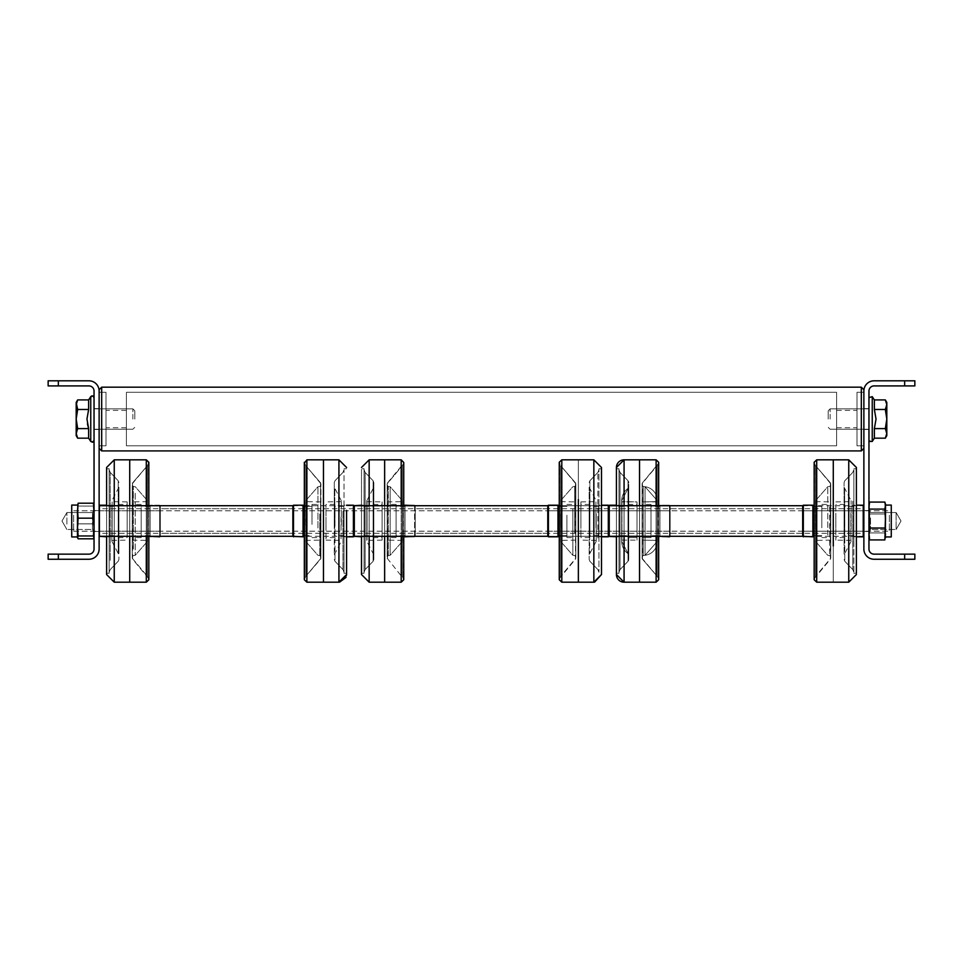 <?xml version="1.0" encoding="UTF-8"?>
<svg xmlns="http://www.w3.org/2000/svg" width="963" height="963" viewBox="0 0 963 963"><rect width="100%" height="100%" fill="white"/><g stroke="black" fill="none" stroke-linecap="round" stroke-linejoin="round"><path stroke-width="0.72" stroke-dasharray="4.82 3.61" d="M868.963 419.049L868.963 440.464L868.963 419.049M904.654 559.25L914.85 559.25L914.85 554.146L904.654 554.146L904.654 559.25L874.067 559.25A10.196 10.196 0 0 1 863.871 549.054L863.871 389.726L863.871 448.361L863.871 389.726L863.871 448.361L863.871 389.726L861.319 387.186L861.319 450.913L861.319 387.186L861.319 450.913L863.871 448.361L861.319 450.913L101.681 450.913L101.681 387.186L101.681 450.913L101.681 387.186L101.681 450.913L101.681 387.186L861.319 387.186L861.319 419.049L861.319 387.186L101.681 387.186L99.129 389.726L99.129 549.054A10.196 10.196 0 0 1 88.933 559.25L58.346 559.25L58.346 554.146L48.15 554.146L48.15 559.25L58.346 559.25M868.963 521.007L868.963 531.468L868.963 521.007M863.871 521.007L863.871 531.468L863.871 521.007M863.871 391.002A10.196 10.196 0 0 1 874.067 380.806L904.654 380.806L904.654 385.91L874.067 385.91A5.104 5.104 0 0 0 868.963 391.002L868.963 549.054A5.104 5.104 0 0 0 874.067 554.146L904.654 554.146M904.654 385.91L914.85 385.91L914.85 380.806L904.654 380.806M94.037 419.049L94.037 440.464L94.037 419.049M94.037 521.007L94.037 531.468L94.037 521.007M99.129 521.007L99.129 531.468L99.129 521.007M58.346 554.146L88.933 554.146A5.104 5.104 0 0 0 94.037 549.054L94.037 391.002A5.104 5.104 0 0 0 88.933 385.91L58.346 385.91L58.346 380.806L88.933 380.806A10.196 10.196 0 0 1 99.129 391.002M58.346 380.806L48.15 380.806L48.15 385.91L58.346 385.91M885.334 399.91L886.815 404.701L886.815 435.613L886.815 433.398L885.334 438.177L874.368 438.177L874.368 428.607L874.368 438.177L874.368 428.607L874.368 438.177L874.368 428.607L874.368 438.177L874.368 428.607L874.368 438.177L874.368 428.607L885.334 428.607L886.815 433.398L885.334 438.177L886.815 433.398L886.815 435.613L885.334 428.607L886.815 433.398L885.334 438.177L886.815 433.398L885.334 428.607L874.368 428.607L876.029 419.049L874.368 428.607L876.029 419.049L874.368 428.607L885.334 428.607L874.368 428.607L876.029 419.049L874.368 428.607L885.334 428.607L886.815 433.398L885.334 438.177L874.368 438.177L874.368 428.607L885.334 428.607L886.815 435.613L886.815 433.398L886.815 435.613L885.334 438.177L874.368 438.177L872.249 441.427L872.249 396.66L872.249 441.427L872.249 396.66L872.249 441.427L872.249 419.049L872.249 441.427L869.601 441.824L868.963 440.464L869.601 441.824L871.876 441.836L868.963 440.464L872.249 441.427L868.963 440.464L872.249 441.427L874.368 438.177L872.249 441.427L874.368 438.177L885.334 438.177L886.815 433.398L885.334 428.607L874.368 428.607L876.029 419.049L874.368 428.607L885.334 428.607L886.815 433.398L885.334 438.177L886.815 433.398L885.334 428.607L886.815 433.398L885.334 438.177L886.815 435.613L885.334 438.177L886.815 435.613L886.815 419.049L885.334 428.607L874.368 428.607L876.029 419.049L874.368 428.607L885.334 428.607L886.815 419.049L886.815 433.398L886.815 404.701L885.334 409.48L874.368 409.48L876.029 419.049L874.368 409.48L874.368 399.91L874.368 409.48L874.368 399.91L874.368 409.48L876.029 419.049L874.368 409.48L874.368 399.91L874.368 409.48L876.029 419.049L874.368 409.48L874.368 399.91L874.368 409.48L876.029 419.049L874.368 409.48L874.368 399.91L872.249 396.66L872.249 419.049L872.249 396.66L874.368 399.91L872.249 396.66L874.368 399.91L885.334 399.91L886.815 404.701L885.334 409.48L886.815 419.049L885.334 428.607L886.815 419.049L886.815 404.701L886.815 419.049L885.334 428.607L886.815 419.049L886.815 433.398L886.815 404.701L885.334 399.91L886.815 404.701L886.815 402.474L886.815 419.049L885.334 428.607L886.815 419.049L886.815 404.701L885.334 409.48L886.815 419.049L885.334 428.607L886.815 419.049L885.334 409.48L874.368 409.48L876.029 419.049L874.368 409.48L874.368 399.91L885.334 399.91L886.815 404.701L885.334 399.91L874.368 399.91L885.334 399.91L886.815 404.701L886.815 402.474L885.334 409.48L874.368 409.48L885.334 409.48L886.815 404.701L886.815 419.049L885.334 409.48L874.368 409.48L885.334 409.48L886.815 404.701L885.334 399.91L886.815 404.701L886.815 402.474L886.815 419.049L885.334 409.48L886.815 419.049L885.334 409.48L874.368 409.48L885.334 409.48L886.815 404.701L885.334 409.48L886.815 419.049L885.334 409.48L874.368 409.48L885.334 409.48L886.815 404.701L885.334 399.91L886.815 402.474L885.334 409.48L886.815 419.049L886.815 402.474L885.334 399.91M830.13 419.049L830.13 408.854L830.13 419.049M828.18 419.049L828.18 410.804L828.18 419.049M88.632 399.91L88.632 409.48L86.971 419.049L88.632 428.607L88.632 438.177L88.632 428.607L88.632 438.177L88.632 428.607L88.632 438.177L88.632 428.607L88.632 438.177L88.632 428.607L88.632 438.177L90.751 441.427L90.751 396.66L90.751 441.427L90.751 396.66L90.751 441.427L90.751 396.66L90.751 441.427L88.632 438.177L90.751 441.427L88.632 438.177L77.666 438.177L76.185 433.398L76.185 404.701L77.666 399.91L88.632 399.91L88.632 409.48L86.971 419.049L88.632 428.607L88.632 438.177L77.666 438.177L76.185 433.398L77.666 428.607L88.632 428.607L77.666 428.607L88.632 428.607L77.666 428.607L76.185 433.398L77.666 428.607L76.185 433.398L76.185 419.049L77.666 428.607L88.632 428.607L77.666 428.607L88.632 428.607L77.666 428.607L76.185 435.613L76.185 402.474L76.185 404.701L77.666 399.91L76.185 404.701L76.185 402.474L76.185 404.701L77.666 399.91L88.632 399.91L88.632 409.48L86.971 419.049L88.632 428.607L86.971 419.049L88.632 409.48L88.632 399.91L88.632 409.48L86.971 419.049L88.632 409.48L88.632 399.91L88.632 409.48L86.971 419.049L88.632 409.48L88.632 399.91L88.632 409.48L86.971 419.049L88.632 409.48L88.632 399.91L90.751 396.66L88.632 399.91L90.751 396.66L88.632 399.91L77.666 399.91L76.185 404.701L76.185 402.474L76.185 419.049L77.666 428.607L76.185 433.398L77.666 428.607L88.632 428.607L77.666 428.607L76.185 419.049L76.185 433.398L77.666 438.177L76.185 433.398L77.666 428.607L76.185 419.049L76.185 404.701L77.666 409.48L88.632 409.48L77.666 409.48L76.185 404.701L77.666 399.91L76.185 404.701L76.185 402.474L77.666 409.48L76.185 419.049L76.185 404.701L76.185 419.049L77.666 428.607L76.185 419.049L76.185 433.398L76.185 419.049L76.185 433.398L77.666 438.177L76.185 433.398L76.185 435.613L76.185 404.701L77.666 399.91L88.632 399.91M132.87 419.049L132.87 408.854L132.87 419.049M134.82 419.049L134.82 410.804L134.82 419.049M77.666 409.48L76.185 404.701L76.185 402.474L77.666 399.91L76.185 404.701L76.185 419.049L77.666 428.607L76.185 433.398L77.666 438.177L88.632 438.177L77.666 438.177L76.185 433.398L77.666 428.607L76.185 419.049L76.185 404.701L77.666 409.48L76.185 419.049L77.666 428.607L76.185 419.049L76.185 433.398L76.185 419.049L77.666 409.48L88.632 409.48L77.666 409.48L76.185 404.701L77.666 399.91L76.185 402.474L77.666 399.91L76.185 402.474L77.666 409.48L76.185 419.049L77.666 409.48L88.632 409.48L77.666 409.48L76.185 404.701L76.185 419.049L77.666 409.48L88.632 409.48L77.666 409.48L76.185 404.701L77.666 409.48L76.185 419.049L77.666 409.48L88.632 409.48L77.666 409.48L76.185 419.049L77.666 409.48M856.986 419.049L856.986 410.382L856.986 419.049M836.594 419.049L836.594 410.382L836.594 419.049M126.406 392.278L126.406 445.809L126.406 392.278L836.594 392.278L836.594 445.809L836.594 392.278L836.594 445.809L836.594 392.278L836.594 445.809L836.594 392.278L126.406 392.278L126.406 445.809L836.594 445.809L126.406 445.809L126.406 392.278L126.406 445.809L126.406 392.278L836.594 392.278M106.014 419.049L106.014 410.382L106.014 419.049M126.406 419.049L126.406 410.382L126.406 419.049M856.986 392.278L856.986 445.809L856.986 392.278L863.871 392.278L863.871 445.809L863.871 392.278L863.871 445.809L863.871 392.278L863.871 445.809L863.871 392.278L856.986 392.278L856.986 445.809L863.871 445.809L856.986 445.809L856.986 392.278L856.986 445.809L856.986 392.278L863.871 392.278M99.129 392.278L99.129 445.809L99.129 392.278L106.014 392.278L106.014 445.809L106.014 392.278L106.014 445.809L106.014 392.278L106.014 445.809L106.014 392.278L99.129 392.278L99.129 445.809L106.014 445.809L99.129 445.809L99.129 392.278L99.129 445.809L99.129 392.278L106.014 392.278M76.185 435.613L76.185 433.398L77.666 438.177L76.185 433.398L76.185 435.613L76.185 433.398L76.185 435.613L77.666 438.177L76.185 435.613M99.129 419.049L99.129 389.726L99.129 419.049M126.406 445.809L836.594 445.809M856.986 445.809L863.871 445.809M99.129 445.809L106.014 445.809M73.645 515.229L73.645 531.203L73.645 515.229M889.355 515.229L889.355 531.203L889.355 515.229M608.953 508.825L608.953 533.309L608.953 508.825M802.685 508.825L802.685 533.309L802.685 508.825M802.685 536.174L803.323 536.812L802.685 536.174L803.323 536.812L802.685 536.174L802.685 505.84L802.685 536.307L802.685 505.719L802.685 536.307L802.685 505.719L802.685 536.307L802.685 505.719L802.685 536.307L802.685 505.719L802.685 536.162L802.685 505.84L803.323 505.202L803.323 536.812L803.323 505.202L803.323 536.812L803.323 505.202L803.323 536.812L803.323 505.202L803.323 536.812L803.323 505.202L812.88 505.202L812.88 536.812L812.88 505.202L812.88 536.812L812.88 505.202L812.88 536.812L812.88 505.202L812.88 536.812L812.88 505.202L812.88 536.812L803.323 536.812L803.323 505.202L812.88 505.202M609.085 536.307L609.085 505.719M99.129 532.659L99.129 508.717L99.129 532.659M292.86 532.659L292.86 508.717L292.86 532.659M292.86 506.526L292.86 536.307L292.86 506.526M99.129 506.526L99.129 536.307L99.129 506.526M354.047 533.249L354.047 508.717L354.047 533.249M547.778 533.249L547.778 508.717L547.778 533.249M547.778 536.235L547.778 505.719L547.778 536.307L547.778 505.719L547.778 536.307L547.778 505.719L547.778 536.307L547.778 505.719L547.778 536.307L547.778 505.792L547.778 536.174L547.778 505.84L548.416 505.202L548.416 536.812L548.416 505.202L548.416 536.812L548.416 505.202L548.416 536.812L548.416 505.202L548.416 536.812L548.416 505.202L557.974 505.202L557.974 536.812L557.974 505.202L557.974 536.812L557.974 505.202L557.974 536.812L557.974 505.202L557.974 536.812L557.974 505.202L557.974 536.812L548.416 536.812L548.416 505.202L557.974 505.202M354.047 536.235L354.167 505.719M833.284 516.854L833.284 531.203L833.284 516.854M802.685 516.854L802.685 531.203L802.685 516.854M815.432 528.916L815.432 501.639L815.432 528.916M812.88 526.99L812.88 506.357L812.88 526.99M821.812 526.99L821.812 506.357L821.812 526.99M821.812 527.772L821.812 504.443L821.812 527.772M830.732 527.772L830.732 504.443L830.732 527.772M830.732 513.207L830.732 540.135L830.732 513.207M815.432 529.277L815.432 500.748L815.432 529.277M848.752 582.194L833.284 582.194L833.284 459.833L833.284 582.194L833.284 459.833L833.284 582.194L833.284 459.833L833.284 582.194L833.284 459.833L833.284 582.194L833.284 459.833L833.284 582.194L833.284 459.833L833.284 582.194L833.284 459.833L833.284 582.194L833.284 459.833L833.284 582.194L833.284 459.833L833.284 582.194L816.708 582.194L816.708 459.833L816.708 582.194L816.708 459.833L816.708 582.194L816.708 459.833L816.708 582.194L816.708 459.833L816.708 582.194L816.708 459.833L848.752 459.833L848.752 582.194L848.752 459.833L848.752 582.194L848.752 459.833L848.752 582.194L848.752 459.833L848.752 582.194L848.752 459.833L848.752 582.194L816.708 582.194L814.156 579.75L814.156 462.276L814.156 579.75L814.156 462.276L814.156 579.75L814.156 462.276L814.156 579.75L814.156 462.276L814.156 579.75L814.156 462.276L814.156 579.726L816.708 582.194L848.752 582.194L816.708 582.194L814.156 579.75L814.505 463.66L814.18 579.557L815.565 576.38L815.565 465.647L815.565 576.38L815.565 465.647L815.565 576.38L815.565 465.647L815.565 576.38L815.565 465.647L815.565 576.38L815.565 465.647L815.565 576.38L814.505 578.354L830.419 559.094L830.419 482.92L830.732 558.263L830.732 483.751L830.732 558.263L830.732 483.751L830.732 558.263L830.732 483.751L830.732 558.263L830.732 483.751L830.732 558.263L830.732 483.751L830.732 558.263L815.565 576.38L830.732 558.263M830.732 506.406L830.732 556.807L830.732 506.406M844.094 507.212L844.094 554.832L844.094 507.212M863.871 516.854L863.871 531.203L863.871 516.854M863.871 514.82L863.871 536.174L863.871 514.82M856.396 505.202L863.871 505.84L863.233 505.202L863.871 505.84L863.233 505.202L863.233 536.812L863.233 505.202L863.233 536.812L863.233 505.202L863.233 536.812L863.233 505.202L863.233 536.812L863.233 505.202L863.233 536.812L853.675 536.812L853.675 505.202L853.675 536.812L853.675 505.202L853.675 536.812L853.675 505.202L853.675 536.812L853.675 505.202L853.675 536.812L853.675 505.202L853.675 536.812L856.396 536.812M853.856 541.916L853.856 469.763L853.856 541.916M856.396 499.171L856.396 574.538L856.396 499.171M851.123 528.916L851.123 501.639L851.123 528.916M853.856 499.689L853.856 573.274L853.856 499.689M851.123 529.277L851.123 500.748L851.123 529.277M835.824 513.207L835.824 540.135L835.824 513.207M844.744 527.772L844.744 504.443L844.744 527.772M835.824 527.772L835.824 504.443L835.824 527.772M853.675 526.99L853.675 506.357L853.675 526.99M844.744 526.99L844.744 506.357L844.744 526.99M844.094 536.716L844.094 482.523L844.094 536.716M578.366 524.582L578.366 510.811L578.366 524.582M547.778 524.582L547.778 510.811L547.778 524.582M560.526 514.218L560.526 540.387L560.526 514.218M557.974 515.867L557.974 535.669L557.974 515.867M566.894 515.867L566.894 535.669L566.894 515.867M566.894 515.205L566.894 537.583L566.894 515.205M575.814 515.205L575.814 537.583L575.814 515.205M575.814 527.712L575.814 501.892L575.814 527.712M560.526 513.905L560.526 541.278L560.526 513.905M593.846 582.194L578.366 582.194L578.366 459.833L578.366 582.194L578.366 459.833L578.366 582.194L578.366 459.833L578.366 582.194L578.366 459.833L578.366 582.194L578.366 459.833L578.366 582.194L578.366 459.833L578.366 582.194L578.366 459.833L578.366 582.194L578.366 459.833L578.366 582.194L578.366 459.833L578.366 582.194L561.802 582.194L561.802 459.833L561.802 582.194L561.802 459.833L561.802 582.194L561.802 459.833L561.802 582.194L561.802 459.833L561.802 582.194L561.802 459.833L593.846 459.833L593.846 582.194L593.846 459.833L593.846 582.194L593.846 459.833L593.846 582.194L593.846 459.833L593.846 582.194L593.846 459.833L593.846 582.194L561.802 582.194L559.25 579.75L559.25 462.276L559.25 579.75L559.25 462.276L559.25 579.75L559.25 462.276L559.25 579.75L559.25 462.276L559.25 579.75L559.25 462.276L559.25 579.726L561.802 582.194L593.846 582.194L561.802 582.194L559.25 579.75L559.599 463.66L559.274 579.557L560.647 576.38L560.647 465.647L560.647 576.38L560.647 465.647L560.647 576.38L560.647 465.647L560.647 576.38L560.647 465.647L560.647 576.38L560.647 465.647L560.647 576.38L559.599 578.354L575.513 559.094L575.513 482.92L575.814 558.263L575.814 483.751L575.814 558.263L575.814 483.751L575.814 558.263L575.814 483.751L575.814 558.263L575.814 483.751L575.814 558.263L575.814 483.751L575.814 558.263L560.647 576.38L575.814 558.263M575.814 533.562L575.814 485.22L575.814 533.562M589.175 532.876L589.175 487.194L589.175 532.876M608.953 524.582L608.953 510.811L608.953 524.582M616.428 536.812L619.149 536.812L619.149 505.202L619.149 536.812L619.149 505.202L619.149 536.812L619.149 505.202L619.149 536.812L619.149 505.202L619.149 536.812L619.149 505.202L619.149 536.812L608.953 536.174L609.591 536.812L608.953 536.174L609.591 536.812L609.591 505.202L609.591 536.812L609.591 505.202L609.591 536.812L609.591 505.202L609.591 536.812L609.591 505.202L609.591 536.812L609.591 505.202L608.953 505.84L608.315 505.202L608.315 536.812L608.315 505.202L608.315 536.812L608.315 505.202L608.315 536.812L608.315 505.202L608.315 536.812L608.315 505.202L608.315 536.812L598.757 536.812L598.757 505.202L598.757 536.812L598.757 505.202L598.757 536.812L598.757 505.202L598.757 536.812L598.757 505.202L598.757 536.812L598.757 505.202L598.757 536.812L601.49 536.812M598.938 503.035L598.938 572.251L598.938 503.035M601.49 574.538L601.49 467.476M596.205 514.218L596.205 540.387L596.205 514.218M598.938 539.34L598.938 468.752L598.938 539.34M601.49 502.686L601.49 573.274L601.49 468.752L601.49 573.274L601.49 468.752L601.49 573.274L601.49 468.752L601.49 573.274L601.49 468.752L601.49 573.274L598.938 573.274M596.205 513.905L596.205 541.278L596.205 513.905M580.918 527.712L580.918 501.892L580.918 527.712M589.838 515.205L589.838 537.583L589.838 515.205M580.918 515.205L580.918 537.583L580.918 515.205M598.757 515.867L598.757 535.669L598.757 515.867M589.838 515.867L589.838 535.669L589.838 515.867M589.175 507.513L589.175 559.503L589.175 507.513M323.46 518.937L323.46 531.203L323.46 518.937M292.86 518.937L292.86 531.203L292.86 518.937M292.86 536.174L293.498 536.812L292.86 536.174L293.498 536.812L292.86 536.174L292.86 505.84L292.86 536.174L292.86 505.84L292.86 536.174L292.86 505.84L292.86 536.174L292.86 505.84L292.86 536.174L292.86 505.84L293.498 505.202L293.498 536.812L293.498 505.202L293.498 536.812L293.498 505.202L293.498 536.812L293.498 505.202L293.498 536.812L293.498 505.202L303.056 505.202L303.056 536.812L303.056 505.202L303.056 536.812L303.056 505.202L303.056 536.812L303.056 505.202L303.056 536.812L303.056 505.202L303.056 536.812L293.498 536.812L293.498 505.202L303.056 505.202M305.608 524.943L305.608 501.639L305.608 524.943M303.056 523.992L303.056 506.357L303.056 523.992M311.988 523.992L311.988 506.357L311.988 523.992M311.988 524.378L311.988 504.443L311.988 524.378M320.908 524.378L320.908 504.443L320.908 524.378M320.908 517.131L320.908 540.135L320.908 517.131M305.608 525.124L305.608 500.748L305.608 525.124M323.46 533.43L323.46 459.833L323.46 533.43M320.908 528.579L320.908 483.751L320.908 528.579M320.908 513.748L320.908 556.807L320.908 513.748M334.269 514.146L334.269 554.832L334.269 514.146M354.047 518.937L354.047 531.203L354.047 518.937M354.685 536.632L354.685 505.202L354.685 536.812L354.685 505.202L354.685 536.812L354.685 505.202L354.685 536.812L354.685 505.202L354.047 505.84L353.409 505.202L353.409 536.812L353.409 505.202L353.409 536.812L353.409 505.202L353.409 536.812L353.409 505.202L353.409 536.812L353.409 505.202L353.409 536.812L343.851 536.812L343.851 505.202L343.851 536.812L343.851 505.202L343.851 536.812L343.851 505.202L343.851 536.812L343.851 505.202L343.851 536.812L343.851 505.202L343.851 536.812L346.572 536.812M344.032 531.42L344.032 469.763L344.032 531.42M346.572 574.538L346.572 510.402M341.299 524.943L341.299 501.639L341.299 524.943M344.032 510.402L344.032 573.274L344.032 510.402M341.299 525.124L341.299 500.748L341.299 525.124M326 517.131L326 540.135L326 517.131M334.931 524.378L334.931 504.443L334.931 524.378M326 524.378L326 504.443L326 524.378M343.851 523.992L343.851 506.357L343.851 523.992M334.931 523.992L334.931 506.357L334.931 523.992M334.269 528.819L334.269 482.523L334.269 528.819M160.315 520.128L160.315 533.309L160.315 520.128M160.315 536.102L160.315 505.719L160.315 536.307L160.315 505.719L160.315 536.307L160.315 505.719L160.315 536.307L160.315 505.719L160.315 536.307L160.315 505.719L160.315 536.307L292.86 536.307L99.129 536.307L292.86 536.307M863.871 519.563L863.871 533.309L863.871 519.563M670.14 519.563L670.14 533.309L670.14 519.563M670.14 522.813L670.14 505.719L670.14 522.813M863.871 522.813L863.871 505.719L863.871 522.813M415.222 522.379L415.222 508.717L415.222 522.379M415.222 519.31L415.222 536.307L415.222 519.31M129.716 529.265L129.716 510.811L129.716 529.265M160.315 529.265L160.315 510.811L160.315 529.265M160.315 533.285L160.315 505.84L160.315 533.285M159.677 536.307L159.677 505.719M147.568 505.334L147.568 540.387L147.568 505.334M150.12 536.307L150.12 505.719M150.12 509.15L150.12 535.669L150.12 509.15M141.188 509.15L141.188 535.669L141.188 509.15M141.188 507.597L141.188 537.583L141.188 507.597M132.268 507.597L132.268 537.583L132.268 507.597M132.268 536.487L132.268 501.892L132.268 536.487M147.568 504.612L147.568 541.278L147.568 504.612M129.716 471.497L129.716 582.194L129.716 471.497M132.268 490.865L132.268 558.263L132.268 490.865M132.268 549.981L132.268 485.22L132.268 549.981M129.716 536.307L129.716 505.719L129.716 536.307M118.906 548.38L118.906 487.194L118.906 548.38M99.129 529.265L99.129 510.811L99.129 529.265M99.129 533.285L99.129 505.84L99.129 533.285M99.767 505.719L99.767 536.307M109.144 479.538L109.144 572.251L109.144 479.538M106.604 536.307L106.604 505.719L106.604 536.307M106.604 574.538L106.604 467.476L106.604 574.538L106.604 468.752L106.604 573.274L106.604 468.752L106.604 573.274L106.604 468.752L106.604 573.274L106.604 468.752L106.604 573.274L106.604 468.752L106.604 573.274L106.604 468.752L109.144 468.752L109.144 573.274L109.144 468.752L109.144 573.274L109.144 468.752L109.144 573.274L109.144 468.752L109.144 573.274L109.144 468.752L109.144 573.274L109.144 468.752L106.604 468.752L109.144 468.752M111.877 505.334L111.877 540.387L111.877 505.334M111.877 504.612L111.877 541.278L111.877 504.612M127.176 536.487L127.176 501.892L127.176 536.487M118.256 507.597L118.256 537.583L118.256 507.597M127.176 507.597L127.176 537.583L127.176 507.597M109.325 509.15L109.325 535.669L109.325 509.15M118.256 509.15L118.256 535.669L118.256 509.15M109.325 508.223L109.325 536.812L109.325 508.223M118.906 489.866L118.906 559.503L118.906 489.866M384.634 531.095L384.634 510.811L384.634 531.095M415.222 531.095L415.222 510.811L415.222 531.095M415.222 536.006L415.222 505.84L415.222 536.006M414.584 505.382L414.584 536.632M402.474 501.855L402.474 540.387L402.474 501.855M405.026 505.382L405.026 536.632M405.026 506.526L405.026 535.669L405.026 506.526M396.106 506.526L396.106 535.669L396.106 506.526M396.106 504.636L396.106 537.583L396.106 504.636M387.186 504.636L387.186 537.583L387.186 504.636M387.186 539.918L387.186 501.892L387.186 539.918M402.474 500.977L402.474 541.278L402.474 500.977M369.154 459.833L384.634 459.833L384.634 582.194L384.634 459.833L384.634 582.194L384.634 459.833L384.634 582.194L384.634 459.833L384.634 582.194L384.634 459.833L384.634 582.194L384.634 459.833L384.634 582.194L384.634 459.833L384.634 582.194L384.634 459.833L384.634 582.194L384.634 459.833L384.634 582.194L384.634 459.833L401.198 459.833L401.198 582.194L401.198 459.833L401.198 582.194L401.198 459.833L401.198 582.194L401.198 459.833L401.198 582.194L401.198 459.833L401.198 582.194L369.154 582.194L369.154 459.833L369.154 582.194L369.154 459.833L369.154 582.194L369.154 459.833L369.154 582.194L369.154 459.833L369.154 582.194L369.154 459.833L401.198 459.833M387.186 484.184L387.186 558.263L387.186 484.184M387.186 556.397L387.186 485.22L387.186 556.397M384.634 536.307L384.634 505.719L384.634 536.307M405.026 536.307L405.026 505.719M414.584 536.307L414.584 505.719M373.825 554.447L373.825 487.194L373.825 554.447M354.685 505.719L354.685 536.307M364.062 470.353L364.062 572.251L364.062 470.353M361.51 536.307L361.51 505.719L361.51 536.307M366.795 501.855L366.795 540.387L366.795 501.855M364.062 572.672L364.062 468.752L364.062 572.672M361.51 574.538L361.51 469.342M366.795 500.977L366.795 541.278L366.795 500.977M382.082 539.918L382.082 501.892L382.082 539.918M373.163 504.636L373.163 537.583L373.163 504.636M382.082 504.636L382.082 537.583L382.082 504.636M364.243 506.526L364.243 535.669L364.243 506.526M373.163 506.526L373.163 535.669L373.163 506.526M364.243 505.382L364.243 536.812L364.243 505.382M373.825 482.957L373.825 559.503L373.825 482.957M547.778 510.811L639.54 510.811L639.54 531.203L639.54 510.811L639.54 531.203L639.54 510.811L639.54 531.203L639.54 510.811L639.54 531.203L639.54 510.811L639.54 531.203L639.54 510.811L639.54 531.203L639.54 510.811L639.54 531.203L639.54 510.811L639.54 531.203L639.54 510.811L639.54 531.203L639.54 510.811L639.54 531.203L639.54 510.811L670.14 510.811L670.14 531.203L670.14 510.811L670.14 531.203L670.14 510.811L670.14 531.203L670.14 510.811L670.14 531.203L670.14 510.811L670.14 531.203L670.14 510.811L547.778 510.811L670.14 510.811M658.668 579.726A0.638 0.638 -0 0 0 658.644 579.557L658.644 462.469L658.668 579.726A0.638 0.638 -0 0 0 658.644 579.557L658.668 579.726A0.638 0.638 -0 0 0 658.644 579.557L658.668 579.726A0.638 0.638 -0 0 0 658.644 579.557L658.668 579.726A0.638 0.638 -0 0 0 658.644 579.557L658.668 462.3A0.638 0.638 180 0 1 658.644 462.469L658.668 462.3A0.638 0.638 180 0 1 658.644 462.469L658.668 462.3A0.638 0.638 180 0 1 658.644 462.469L658.668 462.3A0.638 0.638 180 0 1 658.644 462.469L658.668 462.3A0.638 0.638 180 0 1 658.644 462.469L658.668 462.3A0.638 0.638 180 0 0 658.656 462.276A0.638 0.638 180 0 1 658.668 462.3A0.638 0.638 180 0 0 658.656 462.276A0.638 0.638 180 0 1 658.668 462.3L658.668 579.726A0.638 0.638 -0 0 1 658.656 579.75A0.638 0.638 -0 0 0 658.668 579.726A0.638 0.638 -0 0 1 658.656 579.75A0.638 0.638 -0 0 0 658.668 579.726L658.656 462.276L658.668 579.726M670.14 505.84L669.502 505.202L670.14 505.84L669.502 505.202L669.502 536.812L669.502 505.202L669.502 536.812L669.502 505.202L669.502 536.812L669.502 505.202L669.502 536.812L669.502 505.202L670.14 505.84L670.14 536.174L670.007 505.719M669.502 536.307L669.502 505.719M657.139 540.135L657.392 501.639L657.392 540.387L642.092 540.135L642.092 501.892L642.092 540.135L642.092 501.892L642.092 540.135L642.092 501.892L642.092 540.135L642.092 501.892L642.092 540.135L642.092 501.892L642.092 540.135L657.392 540.387L657.392 501.639L642.092 501.892L657.392 501.639L657.392 540.387L657.392 501.639L657.392 540.387L642.092 540.135L657.392 540.387L657.392 501.639L642.092 501.892L657.392 501.639L657.392 540.387L657.392 501.639L657.392 540.387L642.092 540.135M659.944 536.307L659.944 505.719M659.944 535.669L659.944 506.357L659.944 535.669L659.944 506.357L659.944 535.669L659.944 506.357L659.944 535.669L659.944 506.357L659.944 535.669L659.944 506.357L659.944 535.669L651.012 535.669L651.012 506.357L651.012 535.669L651.012 506.357L651.012 535.669L651.012 506.357L651.012 535.669L651.012 506.357L651.012 535.669L651.012 506.357L651.012 535.669L659.944 535.669L651.012 535.669M651.012 537.583L651.012 504.443L651.012 537.583L651.012 504.443L651.012 537.583L651.012 504.443L651.012 537.583L651.012 504.443L651.012 537.583L651.012 504.443L651.012 537.583L642.092 537.583L642.092 504.443L642.092 537.583L642.092 504.443L642.092 537.583L642.092 504.443L642.092 537.583L642.092 504.443L642.092 537.583L642.092 504.443L642.092 537.583L651.012 537.583L642.092 537.583M645.054 555.302L657.392 541.278L657.392 500.748A14.132 14.132 -0 0 0 645.054 486.724L645.054 555.302L645.054 486.724L645.054 555.302L645.054 486.724L645.054 555.302L645.054 486.724L645.054 555.302L645.054 486.724L645.054 555.302L645.054 486.724L657.392 500.748L657.392 541.278A14.132 14.132 180 0 1 645.054 555.302L643.212 555.543A1.276 1.276 -0 0 0 642.092 556.807L642.092 485.22L642.092 556.807A1.276 1.276 -0 0 1 643.212 555.531A1.276 1.276 -0 0 0 642.092 556.807A1.276 1.276 -0 0 1 643.212 555.531A1.276 1.276 -0 0 0 642.092 556.807L643.212 555.543L643.212 486.484A1.276 1.276 180 0 1 642.092 485.22L642.092 485.22A1.276 1.276 180 0 0 643.212 486.484A1.276 1.276 180 0 1 642.092 485.22A1.276 1.276 180 0 0 643.212 486.484A1.276 1.276 180 0 1 642.092 485.22L643.212 486.484L643.212 555.543L643.212 486.484L643.212 555.543L643.212 486.484L643.212 555.543L643.212 486.484L643.212 555.543L643.212 486.484L643.212 555.531L642.092 556.807L643.212 555.543L642.092 556.807L643.212 555.543L645.054 555.302L657.392 541.278L657.392 500.748A14.132 14.132 -0 0 0 645.054 486.724L643.212 486.484L642.092 485.22L643.212 486.484L642.092 485.22L643.212 486.484L645.054 486.724L657.392 500.748L657.392 541.278A14.132 14.132 180 0 1 645.054 555.302L657.392 541.278L657.392 500.748A14.132 14.132 -0 0 0 645.054 486.724L657.392 500.748L657.392 541.278A14.132 14.132 180 0 1 645.054 555.302L643.212 555.543L645.054 555.302L657.392 541.278L657.392 500.748A14.132 14.132 -0 0 0 645.054 486.724L643.212 486.484L645.054 486.724L657.392 500.748L657.392 541.278A14.132 14.132 180 0 1 645.054 555.302L657.392 541.278L657.392 500.748A14.132 14.132 -0 0 0 645.054 486.724L657.392 500.748L657.392 541.278A14.132 14.132 180 0 1 645.054 555.302L643.212 555.543M639.54 536.307L639.54 505.719L639.54 536.307M642.405 559.094L657.26 576.38L642.092 558.263A1.276 1.276 -0 0 0 642.405 559.094L642.092 558.263A1.276 1.276 -0 0 0 642.405 559.094L642.092 558.263A1.276 1.276 -0 0 0 642.405 559.094L642.092 558.263A1.276 1.276 -0 0 0 642.405 559.094L642.092 483.763A1.276 1.276 180 0 1 642.405 482.92L642.092 558.263A1.276 1.276 -0 0 0 642.405 559.094L657.26 576.38L657.26 465.647L657.26 576.38L657.26 465.647L657.26 576.38L657.26 465.647L657.26 576.38L657.26 465.647L657.26 576.38L657.26 465.647L657.26 576.38L658.319 578.354L658.319 463.66L658.644 579.557M624.072 459.833A7.644 7.644 180 0 0 616.428 467.476A7.644 7.644 180 0 1 624.072 459.833A7.644 7.644 180 0 0 616.428 467.476L616.428 574.538A7.644 7.644 -0 0 0 624.072 582.194A7.644 7.644 -0 0 1 616.428 574.538A7.644 7.644 -0 0 0 624.072 582.194A7.644 7.644 -0 0 1 616.428 574.538L616.428 467.476A7.644 7.644 180 0 1 624.072 459.833L639.54 459.833L639.54 582.194L639.54 459.833L639.54 582.194L639.54 459.833L639.54 582.194L639.54 459.833L639.54 582.194L639.54 459.833L639.54 582.194L639.54 459.833L639.54 582.194L639.54 459.833L639.54 582.194L639.54 459.833L639.54 582.194L639.54 459.833L639.54 582.194L639.54 459.833L656.116 459.833L656.116 582.194L656.116 459.833L656.116 582.194L656.116 459.833L656.116 582.194L656.116 459.833L656.116 582.194L656.116 459.833L656.116 582.194L624.072 582.194L624.072 459.833L624.072 582.194L624.072 459.833L624.072 582.194L624.072 459.833L624.072 582.194L624.072 459.833L624.072 582.194L624.072 459.833L656.116 459.833M670.007 536.307L669.502 505.202L659.944 505.202L659.944 536.812L659.944 505.202L659.944 536.812L659.944 505.202L659.944 536.812L659.944 505.202L659.944 536.812L659.944 505.202L659.944 536.812L669.502 536.812L659.944 536.812M628.731 554.832A1.276 1.276 -0 0 0 628.189 553.785L628.189 488.241L628.189 553.785L628.189 488.241L628.189 553.785L628.189 488.241L628.189 553.785L628.189 488.241L628.189 553.785L628.189 488.241L628.189 553.785L621.701 541.278L621.701 500.748A15.3 15.3 180 0 1 628.189 488.241L628.731 487.194A1.276 1.276 180 0 1 628.189 488.241L621.701 500.748L621.701 541.278A15.3 15.3 -0 0 0 628.189 553.785L628.731 487.194L628.731 554.832A1.276 1.276 -0 0 0 628.189 553.785L621.701 541.278L621.701 500.748A15.3 15.3 180 0 1 628.189 488.241L628.731 487.194A1.276 1.276 180 0 1 628.189 488.241L621.701 500.748L621.701 541.278A15.3 15.3 -0 0 0 628.189 553.785L628.731 487.194L628.731 554.832A1.276 1.276 -0 0 0 628.189 553.785L621.701 541.278L621.701 500.748A15.3 15.3 180 0 1 628.189 488.241L628.731 487.194A1.276 1.276 180 0 1 628.189 488.241L621.701 500.748L621.701 541.278A15.3 15.3 -0 0 0 628.189 553.785L628.731 487.194L628.731 554.832A1.276 1.276 -0 0 0 628.189 553.785L621.701 541.278L621.701 500.748A15.3 15.3 180 0 1 628.189 488.241L628.731 487.194A1.276 1.276 180 0 1 628.189 488.241L621.701 500.748L621.701 541.278A15.3 15.3 -0 0 0 628.189 553.785L628.731 487.194L628.731 554.832A1.276 1.276 -0 0 0 628.189 553.785L621.701 541.278L621.701 500.748A15.3 15.3 180 0 1 628.189 488.241L628.731 487.194A1.276 1.276 180 0 1 628.189 488.241L621.701 500.748L621.701 541.278A15.3 15.3 -0 0 0 628.189 553.785L628.731 487.194L628.731 554.832M620.04 472.412A3.828 3.828 180 0 1 618.968 469.763L618.968 572.251L618.968 469.763A3.828 3.828 180 0 0 620.04 472.412A3.828 3.828 180 0 1 618.968 469.763A3.828 3.828 180 0 0 620.04 472.412A3.828 3.828 180 0 1 618.968 469.763L620.04 472.412L620.04 569.615A3.828 3.828 -0 0 0 618.968 572.251A3.828 3.828 -0 0 1 620.04 569.615A3.828 3.828 -0 0 0 618.968 572.251A3.828 3.828 -0 0 1 620.04 569.615A3.828 3.828 -0 0 0 618.968 572.251L620.04 569.615L620.04 472.412L620.04 569.615L620.04 472.412L620.04 569.615L620.04 472.412L620.04 569.615L620.04 472.412L620.04 569.615L620.04 472.412L618.968 469.763L620.04 472.412L618.968 469.763L620.04 472.412L628.02 480.766A2.552 2.552 180 0 1 628.731 482.523L628.731 559.503L628.731 482.523A2.552 2.552 180 0 0 628.02 480.766A2.552 2.552 180 0 1 628.731 482.523A2.552 2.552 180 0 0 628.02 480.766A2.552 2.552 180 0 1 628.731 482.523L628.02 480.766L628.02 561.26A2.552 2.552 -0 0 0 628.731 559.503L628.731 559.503A2.552 2.552 -0 0 1 628.02 561.26A2.552 2.552 -0 0 0 628.731 559.503A2.552 2.552 -0 0 1 628.02 561.26A2.552 2.552 -0 0 0 628.731 559.503L628.02 561.26L628.02 480.766L628.02 561.26L628.02 480.766L628.02 561.26L628.02 480.766L628.02 561.26L628.02 480.766L628.02 561.26L628.02 480.766L620.04 472.412L628.02 480.766L628.731 482.523L628.02 480.766L620.04 472.412L628.02 480.766L628.731 482.523L628.02 480.766M616.428 573.274L616.428 468.752L616.428 573.274L616.428 468.752L616.428 573.274L616.428 468.752L616.428 573.274L616.428 468.752L616.428 573.274L616.428 468.752L616.428 573.274L616.428 468.752L616.428 573.274L618.968 573.274L618.968 468.752L618.968 573.274L618.968 468.752L618.968 573.274L618.968 468.752L618.968 573.274L618.968 468.752L618.968 573.274L618.968 468.752L618.968 573.274L616.428 573.274L618.968 573.274M621.954 501.892L621.701 540.387L621.701 501.639L621.701 540.387L621.701 501.639L621.701 540.387L621.701 501.639L621.701 540.387L621.701 501.639L621.701 540.387L621.701 501.639L621.701 540.387L621.954 501.892L621.954 540.135L621.954 501.892L621.954 540.135L621.954 501.892L621.954 540.135L621.954 501.892L621.954 540.135L621.954 501.892L637 501.892L637 540.135L637 501.892L637 540.135L637 501.892L637 540.135L637 501.892L637 540.135L637 501.892L637 540.135L637 501.892L621.701 501.639L637 501.892M616.428 505.719L616.428 536.307L616.428 505.719M628.069 537.583L628.069 504.443L628.069 537.583L628.069 504.443L628.069 537.583L628.069 504.443L628.069 537.583L628.069 504.443L628.069 537.583L628.069 504.443L628.069 537.583L637 537.583L637 504.443L637 537.583L637 504.443L637 537.583L637 504.443L637 537.583L637 504.443L637 537.583L637 504.443L637 537.583L628.069 537.583L637 537.583M619.149 535.669L619.149 506.357L619.149 535.669L619.149 506.357L619.149 535.669L619.149 506.357L619.149 535.669L619.149 506.357L619.149 535.669L619.149 506.357L619.149 535.669L628.069 535.669L628.069 506.357L628.069 535.669L628.069 506.357L628.069 535.669L628.069 506.357L628.069 535.669L628.069 506.357L628.069 535.669L628.069 506.357L628.069 535.669L619.149 535.669L628.069 535.669M609.591 505.719L609.591 536.307M159.677 508.223L159.677 536.812L159.677 505.202L159.677 536.812L159.677 505.202L159.677 536.812L159.677 505.202L159.677 536.812L150.12 536.812L150.12 505.202L150.12 536.812L150.12 505.202L150.12 536.812L150.12 505.202L150.12 536.812L150.12 505.202L159.677 505.202L159.677 508.223M99.261 536.307L99.767 505.202L99.767 536.812L99.767 505.202L99.767 536.812L99.767 505.202L99.767 536.812L99.767 505.202L106.604 505.202M642.092 483.763L642.405 482.92A1.276 1.276 180 0 0 642.092 483.763A1.276 1.276 180 0 1 642.405 482.92A1.276 1.276 180 0 0 642.092 483.763A1.276 1.276 180 0 1 642.405 482.92L657.26 465.647L658.644 462.469M106.604 564.33L106.604 468.752M364.062 573.274L361.51 573.274L364.062 573.274L361.51 573.274L364.062 573.274L361.51 573.274L361.51 468.752L364.062 468.752M346.572 505.202L354.685 505.382M547.778 531.203L670.14 531.203M601.49 505.202L608.953 505.84L608.315 505.202L608.953 505.84L616.428 505.202M853.856 468.752L856.396 468.752L853.856 468.752L856.396 468.752L853.856 468.752L856.396 468.752L856.396 574.538L856.396 468.752L856.396 573.274L853.856 573.274M77.461 537.583L78.147 535.97L77.461 527.074L78.147 518.166L93.351 518.166L78.147 518.166L77.461 504.443L77.461 527.074L78.147 518.166L93.351 518.166L94.037 527.074L93.351 535.97L94.037 537.402L93.351 538.823L94.037 514.952L94.037 537.583L94.037 504.443L94.037 514.952L93.351 506.044L94.037 504.624L93.351 503.204L94.037 510.679L93.351 535.97L94.037 537.402L94.037 510.679L93.351 535.97L78.147 535.97L77.461 527.074L78.147 518.166L77.461 510.679L77.461 537.402L78.147 538.823L93.351 538.823L94.037 531.335L93.351 523.86L78.147 523.86L93.351 523.86L94.037 514.952L93.351 506.044L78.147 506.044L77.461 514.952L77.461 504.624L78.147 503.204L93.351 503.204L94.037 510.679L94.037 537.583L94.037 510.679L93.351 518.166L94.037 527.074L93.351 535.97L94.037 537.402L93.351 538.823L94.037 531.335L93.351 506.044L78.147 506.044L93.351 506.044L94.037 504.624L93.351 503.204L94.037 510.679L94.037 504.443L94.037 537.583L94.037 510.679L93.351 518.166L78.147 518.166L77.461 510.679L78.147 503.204L93.351 503.204L94.037 510.679L93.351 518.166L94.037 527.074L93.351 535.97L94.037 537.402L93.351 538.823L78.147 538.823L77.461 531.335L78.147 538.823L77.461 531.335L78.147 538.823L93.351 538.823L94.037 531.335L93.351 523.86L78.147 523.86L93.351 523.86L94.037 514.952L93.351 506.044L94.037 504.624L94.037 537.583L94.037 504.443L93.351 503.204L94.037 510.679L93.351 518.166L94.037 527.074L93.351 535.97L94.037 537.402L93.351 538.823L94.037 531.335L93.351 506.044L78.147 506.044L93.351 506.044L94.037 504.624L94.037 531.335L93.351 523.86L78.147 523.86L77.461 531.335L78.147 538.823L93.351 538.823L94.037 531.335L93.351 523.86L78.147 523.86L77.461 531.335L77.461 514.952L78.147 523.86L93.351 523.86L94.037 514.952L94.037 537.583L94.037 504.443L94.037 514.952L93.351 506.044L78.147 506.044L77.461 531.335L77.509 504.251L78.147 523.86L77.461 537.583L77.509 504.251L78.147 503.204L93.351 503.204L94.037 510.679L93.351 518.166L94.037 527.074L93.351 535.97L94.037 537.402L93.351 538.823L94.037 531.335L93.351 523.86L94.037 514.952L93.351 506.044L94.037 504.624L94.037 537.583L94.037 504.443L93.351 503.204L78.147 503.204L77.461 504.624L78.147 506.044L77.461 514.952L78.147 538.823L77.461 537.402L78.147 535.97L77.461 527.074L77.461 537.583L77.509 504.251L78.147 506.044L93.351 506.044L94.037 504.624L93.351 503.204L94.037 510.679L93.351 535.97L94.037 537.402L94.037 504.443L93.351 503.204L78.147 503.204L77.461 504.624L78.147 506.044L77.461 514.952L78.147 538.823L77.461 537.583L77.461 504.443L78.147 506.044L77.461 531.335L77.461 514.952L78.147 523.86L93.351 523.86L94.037 514.952L93.351 506.044L94.037 504.624L93.351 503.204L78.147 503.204L77.461 504.624L78.147 506.044L77.461 514.952L77.509 504.251L77.509 537.763L77.509 504.251L78.147 503.204L93.351 503.204L94.037 527.074L94.037 504.443L93.351 503.204L78.147 503.204L77.461 504.624L78.147 506.044L77.461 514.952L78.147 538.823L77.461 537.583L77.461 504.443L78.147 506.044L93.351 506.044L94.037 504.624L93.351 503.204L78.147 503.204L77.461 504.624L78.147 506.044L77.461 514.952L78.147 538.823L93.351 538.823L94.037 531.335L94.037 537.583L94.037 527.074L93.351 535.97L78.147 535.97L77.461 510.679L77.509 537.763L77.461 504.624L78.147 506.044L77.461 514.952L78.147 538.823L77.461 537.402L78.147 535.97L77.461 527.074L77.461 537.402L77.461 504.443L77.461 536.945L77.461 505.081L77.461 536.945L77.461 505.081L77.461 536.945L77.461 505.081L77.461 536.945L77.461 505.081L77.461 536.945L77.461 505.081L77.461 536.945L77.461 505.081L77.461 536.945L77.461 505.081L77.461 536.945L77.461 505.081L77.461 536.945L77.461 505.081L77.461 536.945L71.731 536.945L71.731 505.081L71.731 536.945L71.731 505.081L71.731 536.945L71.731 505.081L71.731 536.945L71.731 505.081L71.731 536.945L71.731 505.081L71.731 536.945L71.731 505.081L71.731 536.945L71.731 505.081L71.731 536.945L71.731 505.081L71.731 536.945L71.731 505.081L71.731 536.945L77.461 536.945L71.731 536.945M94.037 510.631L94.037 532.166L94.037 510.631M92.484 513.123L92.484 529.481L92.484 513.123M66.88 524.113L66.88 512.545L66.88 524.113M885.539 515.169L885.539 536.945L885.539 515.169M868.963 537.583L869.649 539.93L868.963 536.427L869.649 539.93L884.853 539.93L885.539 536.427L884.853 532.924L869.649 532.924L868.963 536.427L869.649 539.93L868.963 533.984L869.649 528.025L868.963 505.599L869.649 502.084L884.853 502.084L885.202 503.204L884.853 502.084L869.649 502.084L868.963 508.043L869.649 514.001L884.853 514.001L869.649 514.001L868.963 523.463L868.963 504.443L869.649 502.084L868.963 508.043L869.649 502.084L884.853 502.084L885.539 504.443L885.539 536.427L884.853 532.924L869.649 532.924L868.963 536.427L869.649 539.93L884.853 539.93L885.539 536.427L884.853 532.924L869.649 532.924L884.853 532.924L885.539 523.463L885.539 536.427L884.853 532.924L869.649 532.924L868.963 537.583L868.963 504.443L869.649 502.084L868.963 508.043L869.649 532.924L868.963 536.427L868.963 508.043L869.649 514.001L884.853 514.001L885.539 508.043L884.853 502.084L885.539 518.563L884.853 502.084L885.539 505.599L884.853 509.102L869.649 509.102L868.963 505.599L869.649 502.084L868.963 508.043L869.649 514.001L884.853 514.001L869.649 514.001L868.963 523.463L868.963 508.043L869.649 514.001L884.853 514.001L885.539 508.043L884.853 502.084L869.649 502.084L868.963 508.043L868.963 537.583L868.963 504.443L869.649 502.084L868.963 508.043L869.649 514.001L868.963 536.427L869.649 539.93L868.963 533.984L869.649 539.93L884.853 539.93L885.539 536.427L885.539 504.443L885.539 536.427L884.853 532.924L885.539 523.463L884.853 502.084L885.539 505.599L884.853 528.025L869.649 528.025L868.963 505.599L868.963 537.583L868.963 523.463L869.649 539.93L868.963 518.563L868.963 537.583L869.649 539.93L868.963 533.984L869.649 539.93L884.853 539.93L885.539 536.427L885.539 504.443L885.539 523.463L884.853 514.001L869.649 514.001L868.963 536.427L868.963 504.443L869.649 502.084L868.963 508.043L869.649 532.924L884.853 532.924L885.539 523.463L884.853 502.084L885.539 518.563L885.539 504.443L885.539 536.427L884.853 532.924L885.539 523.463L884.853 502.084L885.539 505.599L884.853 509.102L869.649 509.102L868.963 505.599L868.963 537.583L869.649 539.93L868.963 523.463L869.649 539.93L884.853 539.93L885.539 536.427L885.539 504.443L885.539 523.463L884.853 514.001L869.649 514.001L868.963 523.463L869.649 532.924L884.853 532.924L885.539 523.463L884.853 502.084L885.539 518.563L885.539 504.443L885.539 537.583L885.539 518.563L884.853 528.025L869.649 528.025L868.963 518.563L868.963 537.583L869.649 539.93L868.963 523.463L869.649 539.93L884.853 539.93L885.539 536.427L884.853 532.924L885.539 523.463L884.853 502.084L885.539 518.563L885.539 504.443L885.539 536.427L884.853 532.924L885.539 523.463L884.853 502.084L885.539 504.443L885.539 523.463L884.853 502.084L869.649 502.084L868.963 508.043L868.963 537.583L869.649 539.93L884.853 539.93L885.539 537.583L885.539 504.443L885.539 523.463L884.853 514.001L869.649 514.001L868.963 536.427L868.963 508.043L869.649 532.924L884.853 532.924L885.539 523.463L885.539 536.945L891.269 536.945L891.269 505.081L891.269 536.945L891.269 505.081L891.269 536.945L891.269 505.081L891.269 536.945L891.269 505.081L891.269 536.945L891.269 505.081L891.269 536.945L891.269 505.081L891.269 536.945L891.269 505.081L891.269 536.945L891.269 505.081L891.269 536.945L891.269 505.081L891.269 536.945L891.269 505.081L885.539 505.081M868.963 516.926L868.963 532.166L868.963 516.926M870.516 517.901L870.516 529.481L870.516 517.901M896.12 528.892L896.12 512.545L896.12 528.892M868.963 504.443L868.963 523.463L868.963 508.043L869.649 514.001L884.853 514.001L885.539 508.043L885.539 536.427L884.853 539.93L885.202 538.823L884.853 539.93L885.202 538.823L884.853 539.93L885.202 538.823L884.853 539.93L885.202 538.823L884.853 539.93L869.649 539.93L868.963 523.463L869.649 539.93L884.853 539.93L885.539 536.427L884.853 532.924L885.539 523.463L885.539 537.583L885.539 518.563L885.37 531.203L884.853 528.025L885.37 531.203L884.853 528.025L869.649 528.025L868.963 518.563L869.649 502.084L868.963 508.043L868.963 504.443L868.963 518.563L869.649 509.102L868.963 505.599L869.649 502.084L868.963 523.463L868.963 504.443L868.963 518.563L869.649 502.084L869.3 503.204L869.649 502.084L884.853 502.084L885.202 503.204L884.853 502.084L869.649 502.084L869.3 503.204L869.649 502.084L884.853 502.084L885.539 505.599L884.853 509.102L869.649 509.102L868.963 505.599L868.963 533.984L869.649 509.102L884.853 509.102L869.649 509.102L884.853 509.102L885.539 518.563L884.853 528.025L869.649 528.025L868.963 518.563L868.963 533.984L869.649 509.102L884.853 509.102L885.37 531.203L884.853 528.025L869.649 528.025L868.963 518.563L868.963 533.984L869.649 528.025L884.853 528.025L885.37 531.203L884.853 528.025L869.649 528.025L868.963 533.984L869.649 528.025L884.853 528.025L885.37 531.203M885.539 537.583L885.539 533.984L884.853 539.93L885.539 536.427L884.853 532.924L869.649 532.924L884.853 532.924L885.539 523.463L885.539 537.583L885.539 518.563L884.853 528.025L869.649 528.025L868.963 533.984L869.649 528.025M884.853 509.102L869.649 509.102L884.853 509.102L885.539 533.984L885.539 518.563L884.853 528.025L885.539 505.599L884.853 528.025M869.649 502.084L868.963 518.563L869.649 502.084L869.3 503.204L869.649 502.084L884.853 502.084M869.649 539.93L868.963 533.984L869.649 509.102M93.351 503.204L94.037 510.679L94.037 504.443L93.989 537.763L93.351 538.823L94.037 531.335L93.351 506.044L94.037 504.624L94.037 537.583L93.351 538.823L94.037 531.335L93.351 506.044L93.989 504.251L94.037 537.583L93.351 538.823L78.147 538.823L77.461 537.402L78.147 535.97L77.461 510.679L77.461 537.402L78.147 535.97L77.461 510.679L77.461 537.402L78.147 535.97L77.461 510.679L77.461 537.402L78.147 535.97L77.461 510.679L77.461 537.402L78.147 535.97L93.351 535.97L78.147 535.97L93.351 535.97L78.147 535.97L93.351 535.97L78.147 535.97L77.461 537.402L78.147 538.823L93.351 538.823L78.147 538.823L77.461 537.402L78.147 538.823L93.351 538.823L94.037 537.583M77.461 527.074L78.147 518.166L93.351 518.166L78.147 518.166L93.351 518.166L78.147 518.166L77.461 510.679M78.147 506.044L93.351 506.044L78.147 506.044M78.147 523.86L93.351 523.86L78.147 523.86M78.147 535.97L93.351 535.97L94.037 537.402L94.037 504.443M93.351 518.166L78.147 518.166M93.351 535.97L94.037 537.402M815.685 513.207L815.685 540.135L815.685 513.207M827.771 534.995L827.771 486.724L827.771 534.995M829.612 506.923L829.612 555.543L829.612 506.923M844.635 534.381L844.635 488.241L844.635 534.381M852.785 501.181L852.785 569.615L852.785 501.181M850.871 513.207L850.871 540.135L850.871 513.207M844.792 504.588L844.792 561.26L844.792 504.588M560.779 527.712L560.779 501.892L560.779 527.712M572.865 508.982L572.865 555.302L572.865 508.982M574.706 533.117L574.706 486.484L574.706 533.117M589.717 509.511L589.717 553.785L589.717 509.511M597.879 538.064L597.879 472.412L597.879 538.064M595.953 527.712L595.953 501.892L595.953 527.712M589.886 535.127L589.886 480.766L589.886 535.127M320.908 558.263L305.74 576.38L320.908 558.263L305.74 576.38L320.908 558.263L320.595 482.92L320.595 559.094L320.595 482.92L320.595 559.094L320.595 482.92L320.595 559.094L320.595 482.92L320.595 559.094L320.595 482.92L320.595 559.094L305.74 576.38L305.74 465.647L305.74 576.38L305.74 465.647L305.74 576.38L305.74 465.647L305.74 576.38L305.74 465.647L305.74 576.38L305.74 465.647L305.74 576.38L304.681 578.354L304.681 463.66L304.332 579.726L304.332 462.3L304.356 579.557L304.332 462.3L304.332 532.936L304.332 506.357L311.988 506.357L303.056 506.357L311.988 506.357M305.861 517.131L305.861 540.135L305.861 517.131M317.946 527.977L317.946 486.724L317.946 527.977M319.788 514.001L319.788 555.543L319.788 514.001M306.884 533.43L306.884 459.833L306.884 582.194L306.884 459.833L306.884 582.194L306.884 459.833L306.884 582.194L306.884 459.833L306.884 582.194L306.884 459.833L338.928 459.833L338.928 582.194L338.928 459.833L338.928 582.194L338.928 459.833L338.928 582.194L338.928 459.833L338.928 582.194L338.928 459.833L338.928 582.194L306.884 582.194L306.884 533.43M334.811 527.664L334.811 488.241L334.811 527.664M342.96 511.148L342.96 569.615L342.96 511.148M341.046 517.131L341.046 540.135L341.046 517.131M334.98 512.834L334.98 561.26L334.98 512.834M132.268 483.751L147.435 465.647L132.581 482.92L147.435 465.647L132.581 482.92L147.435 465.647L148.844 462.3L148.844 579.75L148.844 462.276L148.844 579.75L148.844 462.276L148.844 579.75L148.844 462.276L148.844 579.75L148.844 462.276L148.844 579.75L148.844 462.3L148.844 579.726L148.495 463.66L148.82 579.557L147.435 576.38L147.435 465.647L147.435 576.38L147.435 465.647L147.435 576.38L147.435 465.647L147.435 576.38L147.435 465.647L147.435 576.38L147.435 465.647L147.435 576.38L148.495 578.354L132.581 559.094L132.581 482.92L132.268 558.263L147.435 576.38L132.268 558.263M147.315 536.487L147.315 501.892L147.315 536.487M135.229 493.261L135.229 555.302L135.229 493.261M133.388 548.958L133.388 486.484L133.388 548.958M146.292 471.497L146.292 582.194L146.292 459.833L146.292 582.194L146.292 459.833L146.292 582.194L146.292 459.833L146.292 582.194L146.292 459.833L146.292 582.194L114.248 582.194L114.248 459.833L114.248 582.194L114.248 459.833L114.248 582.194L114.248 459.833L114.248 582.194L114.248 459.833L114.248 582.194L114.248 459.833L146.292 459.833L146.292 471.497M146.292 536.307L146.292 505.719M148.844 536.307L148.844 505.719L148.844 536.307M118.365 494.488L118.365 553.785L118.365 494.488M110.215 560.346L110.215 472.412L110.215 560.346M114.248 505.719L114.248 536.307M112.129 536.487L112.129 501.892L112.129 536.487M118.208 553.581L118.208 480.766L118.208 553.581M403.75 462.276L403.75 579.75L403.75 462.276L403.75 579.75L403.75 462.276L403.75 579.75L403.75 462.276L403.75 579.75L403.75 462.276L403.75 579.75L403.75 462.3L403.75 579.726L403.75 462.3L403.75 579.726L403.75 462.3L403.75 579.726L403.75 462.3L403.401 578.354L403.726 462.469L402.353 465.647L402.353 576.38L402.353 465.647L402.353 576.38L402.353 465.647L402.353 576.38L402.353 465.647L402.353 576.38L402.353 465.647L402.353 576.38L402.353 465.647L403.401 463.66L387.487 482.92L387.487 559.094L387.186 483.751L402.353 465.647L387.186 483.751M402.221 539.918L402.221 501.892L402.221 539.918M390.135 487.109L390.135 555.302L390.135 487.109M388.294 555.145L388.294 486.484L388.294 555.145M401.198 536.307L401.198 505.719M403.75 536.307L403.75 505.719L403.75 536.307M373.283 488.614L373.283 553.785L373.283 488.614M365.121 569.061L365.121 472.412L365.121 569.061M369.154 505.719L369.154 536.307M367.047 539.918L367.047 501.892L367.047 539.918M373.114 560.803L373.114 480.766L373.114 560.803M658.656 536.307L658.656 505.719M656.116 536.307L656.116 505.719M624.072 505.719L624.072 536.307M658.656 462.276L658.656 579.75M77.461 505.081L71.731 505.081L77.461 505.081L71.731 505.081L77.461 505.081L71.731 505.081L77.461 505.081L71.731 505.081L77.461 505.081L71.731 505.081L71.731 535.837M863.871 408.601L868.963 408.601M863.871 510.559L868.963 510.559M863.871 429.498L868.963 429.498M863.871 531.468L868.963 531.468M99.129 408.601L94.037 408.601M99.129 510.559L94.037 510.559M99.129 429.498L94.037 429.498M99.129 531.468L94.037 531.468M830.13 408.854L868.963 408.854L830.13 408.854L868.963 408.854L830.13 408.854L868.963 408.854L830.13 408.854L828.18 410.804L830.13 408.854M830.13 429.245L868.963 429.245L830.13 429.245L868.963 429.245L830.13 429.245L868.963 429.245L830.13 429.245L828.18 427.283L830.13 429.245M132.87 408.854L94.037 408.854L132.87 408.854L94.037 408.854L132.87 408.854L94.037 408.854L132.87 408.854L134.82 410.804L132.87 408.854M132.87 429.245L94.037 429.245L132.87 429.245L94.037 429.245L132.87 429.245L94.037 429.245L132.87 429.245L134.82 427.283L132.87 429.245M836.594 410.382L856.986 410.382M126.406 410.382L106.014 410.382M126.406 427.716L106.014 427.716M836.594 427.716L856.986 427.716M101.681 450.913L99.129 448.361L101.681 450.913L861.319 450.913M99.129 389.726L101.681 387.186M863.871 389.726L861.319 387.186M73.645 510.811L889.355 510.811L73.645 510.811M73.645 531.203L889.355 531.203L73.645 531.203M802.685 508.717L415.222 508.717M802.685 533.309L415.222 533.309M292.86 533.309L99.129 533.309M292.86 508.717L99.129 508.717M547.778 533.309L160.315 533.309M547.778 508.717L160.315 508.717M802.685 510.811L863.871 510.811M821.812 506.357L812.88 506.357L821.812 506.357L812.88 506.357L821.812 506.357L814.156 506.357L814.156 535.669L821.812 535.669L812.88 535.669L821.812 535.669M830.732 540.135L815.432 540.387M821.812 537.583L830.732 537.583M815.432 501.639L830.732 501.892M815.432 541.278L827.771 555.302L829.612 555.543L827.771 555.302L815.432 541.278L827.771 555.302L829.612 555.543L827.771 555.302L815.432 541.278L827.771 555.302L829.612 555.543L830.732 556.807M830.732 483.751L815.565 465.647L830.419 482.92L815.565 465.647L830.419 482.92L815.565 465.647L814.156 462.3L814.156 497.064M815.432 500.748L827.771 486.724L829.612 486.484L827.771 486.724L815.432 500.748L827.771 486.724L829.612 486.484L827.771 486.724L815.432 500.748L827.771 486.724L829.612 486.484L830.732 485.22M821.812 504.443L830.732 504.443M802.685 531.203L863.871 531.203M851.123 541.278L844.094 554.832M844.094 482.523L844.792 480.766L852.785 472.412L844.792 480.766L844.094 482.523L844.792 480.766L852.785 472.412L844.792 480.766L844.094 482.523L844.792 480.766L852.785 472.412L853.856 469.763M835.824 501.892L851.123 501.639M844.094 559.503L844.792 561.26L852.785 569.615L844.792 561.26L844.094 559.503L844.792 561.26L852.785 569.615L844.792 561.26L844.094 559.503L844.792 561.26L852.785 569.615L853.856 572.251M844.094 487.194L851.123 500.748M851.123 540.387L835.824 540.135M844.744 504.443L835.824 504.443M853.675 506.357L844.744 506.357M853.675 535.669L844.744 535.669M844.744 537.583L835.824 537.583M575.814 540.135L560.526 540.387M566.894 506.357L557.974 506.357L566.894 506.357L557.974 506.357L566.894 506.357L559.25 506.357L559.25 535.669L566.894 535.669L557.974 535.669L566.894 535.669M566.894 537.583L575.814 537.583M560.526 501.639L575.814 501.892M560.526 541.278L572.865 555.302L574.706 555.543L572.865 555.302L560.526 541.278L572.865 555.302L574.706 555.543L572.865 555.302L560.526 541.278L572.865 555.302L574.706 555.543L575.814 556.807M575.814 483.751L560.647 465.647L575.513 482.92L560.647 465.647L575.513 482.92L560.647 465.647L559.25 462.3L559.25 579.726L561.802 582.194M560.526 500.748L572.865 486.724L574.706 486.484L572.865 486.724L560.526 500.748L572.865 486.724L574.706 486.484L572.865 486.724L560.526 500.748L572.865 486.724L574.706 486.484L575.814 485.22M566.894 504.443L575.814 504.443M596.205 541.278L589.175 554.832M589.175 482.523L589.886 480.766L597.879 472.412L589.886 480.766L589.175 482.523L589.886 480.766L597.879 472.412L589.886 480.766L589.175 482.523L589.886 480.766L597.879 472.412L598.938 469.763M580.918 501.892L596.205 501.639M589.175 559.503L589.886 561.26L597.879 569.615L589.886 561.26L589.175 559.503L589.886 561.26L597.879 569.615L589.886 561.26L589.175 559.503L589.886 561.26L597.879 569.615L598.938 572.251M589.175 487.194L596.205 500.748M596.205 540.387L580.918 540.135M589.838 504.443L580.918 504.443M598.757 506.357L589.838 506.357M598.757 535.669L589.838 535.669M589.838 537.583L580.918 537.583M601.49 468.752L598.938 468.752M292.86 531.203L415.222 531.203M320.908 501.892L305.608 501.639M311.988 504.443L320.908 504.443M305.608 540.387L320.908 540.135M305.608 500.748L317.946 486.724L319.788 486.484L317.946 486.724L305.608 500.748L317.946 486.724L319.788 486.484L317.946 486.724L305.608 500.748L317.946 486.724L319.788 486.484L320.908 485.22M305.608 541.278L317.946 555.302L319.788 555.543L317.946 555.302L305.608 541.278L317.946 555.302L319.788 555.543L317.946 555.302L305.608 541.278L317.946 555.302L319.788 555.543L320.908 556.807M320.908 483.751L305.74 465.647L320.595 482.92L305.74 465.647L320.595 482.92L305.74 465.647L304.332 462.3L304.344 579.75L304.332 462.3L304.332 536.307L353.915 536.307M311.988 537.583L320.908 537.583M304.332 535.669L311.988 535.669M292.86 510.811L415.222 510.811M341.299 500.748L334.269 487.194M334.269 559.503L334.98 561.26L342.96 569.615L334.98 561.26L334.269 559.503L334.98 561.26L342.96 569.615L334.98 561.26L334.269 559.503L334.98 561.26L342.96 569.615L344.032 572.251M326 540.135L341.299 540.387M346.572 468.752L344.032 468.752M334.269 482.523L334.98 480.766L342.96 472.412L334.98 480.766L334.269 482.523L334.98 480.766L342.96 472.412L334.98 480.766L334.269 482.523L334.98 480.766L342.96 472.412L344.032 469.763M334.269 554.832L341.299 541.278M341.299 501.639L326 501.892M334.931 537.583L326 537.583M343.851 535.669L334.931 535.669M343.851 506.357L334.931 506.357M334.931 504.443L326 504.443M346.572 573.274L344.032 573.274M292.993 536.307L303.056 536.307M160.315 505.719L292.86 505.719M292.993 505.719L303.056 505.719M304.332 505.719L353.915 505.719M670.14 533.309L863.871 533.309M670.14 505.719L547.778 505.719M802.817 505.719L812.88 505.719M863.739 536.307L814.156 536.307L814.156 505.719L863.739 505.719M670.14 536.307L547.778 536.307M802.817 536.307L812.88 536.307M670.14 508.717L863.871 508.717M547.899 505.719L557.974 505.719M608.833 536.307L559.25 536.307L559.25 505.719L559.25 536.307L559.25 505.719L559.25 536.307L559.25 505.719L608.833 505.719M547.899 536.307L557.974 536.307M160.315 510.811L99.129 510.811M132.268 540.135L147.568 540.387M150.12 535.669L141.188 535.669M141.188 537.583L132.268 537.583M147.568 501.639L132.268 501.892M147.568 541.278L135.229 555.302L133.388 555.543L135.229 555.302L147.568 541.278L135.229 555.302L133.388 555.543L135.229 555.302L147.568 541.278L135.229 555.302L133.388 555.543L132.268 556.807M147.568 500.748L135.229 486.724L133.388 486.484L135.229 486.724L147.568 500.748L135.229 486.724L133.388 486.484L135.229 486.724L147.568 500.748L135.229 486.724L133.388 486.484L132.268 485.22M141.188 504.443L132.268 504.443M150.12 506.357L141.188 506.357M160.315 531.203L99.129 531.203M111.877 541.278L118.906 554.832M118.906 482.523L118.208 480.766L110.215 472.412L118.208 480.766L118.906 482.523L118.208 480.766L110.215 472.412L118.208 480.766L118.906 482.523L118.208 480.766L110.215 472.412L109.144 469.763M127.176 501.892L111.877 501.639M106.604 573.274L109.144 573.274M118.906 559.503L118.208 561.26L110.215 569.615L118.208 561.26L118.906 559.503L118.208 561.26L110.215 569.615L118.208 561.26L118.906 559.503L118.208 561.26L110.215 569.615L109.144 572.251M118.906 487.194L111.877 500.748M111.877 540.387L127.176 540.135M118.256 504.443L127.176 504.443M109.325 506.357L118.256 506.357M106.604 536.812L109.325 536.812M109.325 535.669L118.256 535.669M118.256 537.583L127.176 537.583M387.186 501.892L402.474 501.639M405.026 506.357L396.106 506.357M396.106 504.443L387.186 504.443M402.474 540.387L387.186 540.135M402.474 500.748L390.135 486.724L388.294 486.484L390.135 486.724L402.474 500.748L390.135 486.724L388.294 486.484L390.135 486.724L402.474 500.748L390.135 486.724L388.294 486.484L387.186 485.22M387.186 558.263L403.75 579.052M402.474 541.278L390.135 555.302L388.294 555.543L390.135 555.302L402.474 541.278L390.135 555.302L388.294 555.543L390.135 555.302L402.474 541.278L390.135 555.302L388.294 555.543L387.186 556.807M396.106 537.583L387.186 537.583M405.026 535.669L396.106 535.669M366.795 500.748L373.825 487.194M354.047 536.174L353.409 536.812L354.047 536.174L353.409 536.812L354.047 536.174L354.685 536.812L354.167 536.307M373.825 559.503L373.114 561.26L365.121 569.615L373.114 561.26L373.825 559.503L373.114 561.26L365.121 569.615L373.114 561.26L373.825 559.503L373.114 561.26L365.121 569.615L364.062 572.251M382.082 540.135L366.795 540.387M373.825 482.523L373.114 480.766L365.121 472.412L373.114 480.766L373.825 482.523L373.114 480.766L365.121 472.412L373.114 480.766L373.825 482.523L373.114 480.766L365.121 472.412L364.062 469.763M373.825 554.832L366.795 541.278M366.795 501.639L382.082 501.892M373.163 537.583L382.082 537.583M364.243 535.669L373.163 535.669M361.51 536.812L364.243 536.812M361.51 505.202L364.243 505.202M364.243 506.357L373.163 506.357M373.163 504.443L382.082 504.443M658.668 536.307L658.668 505.719L658.668 536.307M659.944 506.357L651.012 506.357M651.012 504.443L642.092 504.443M616.428 468.752L618.968 468.752M619.149 506.357L628.069 506.357M628.069 504.443L637 504.443M621.954 540.135L637 540.135M628.02 561.26L620.04 569.615L618.968 572.251L620.04 569.615L618.968 572.251L620.04 569.615L628.02 561.26L628.731 559.503L628.02 561.26L620.04 569.615L628.02 561.26L628.731 559.503L628.02 561.26L620.04 569.615M148.844 568.519L148.844 462.3L147.435 465.647L148.844 462.3L148.844 473.495M414.584 505.202L405.026 505.202L414.584 505.202M403.401 578.354L402.353 576.38L403.401 578.354M414.584 536.812L405.026 536.812L414.584 536.812M642.405 482.92L658.319 463.66L642.092 483.751M657.26 576.38L658.319 578.354L657.26 576.38M415.222 505.719L802.685 505.719M415.222 536.307L802.685 536.307M159.677 536.812L150.12 536.812M146.292 582.194L114.248 582.194M146.292 459.833L114.248 459.833M159.677 505.202L150.12 505.202M99.767 505.202L109.325 505.202M99.129 536.174L99.767 536.812M401.198 582.194L369.154 582.194M669.502 505.202L659.944 505.202M656.116 582.194L624.072 582.194M670.14 536.174L669.502 536.812M609.591 536.812L619.149 536.812M609.591 505.202L619.149 505.202M645.054 486.724L643.212 486.484M657.139 501.892L642.092 501.892M814.505 463.66L815.565 465.647L814.505 463.66M863.233 536.812L863.871 536.174L853.675 536.812M548.416 536.812L547.778 536.174L557.974 536.812M559.25 541.603L559.25 462.3L560.647 465.647L559.25 462.3L559.25 500.423M608.315 536.812L608.953 536.174L598.757 536.812M304.344 579.75L304.332 462.3L305.74 465.647L304.332 462.3L304.332 579.726L305.74 576.38L304.332 579.726L304.332 462.3L304.332 536.307M803.323 536.812L812.88 536.812M816.708 459.833L848.752 459.833M802.685 505.84L803.323 505.202M863.233 505.202L853.675 505.202M561.802 459.833L593.846 459.833M547.778 505.84L548.416 505.202M608.315 505.202L598.757 505.202M292.86 505.84L293.498 505.202M306.884 459.833L338.928 459.833M306.884 582.194L339.53 582.17M293.498 536.812L303.056 536.812M353.409 536.812L343.851 536.812M353.409 505.202L343.851 505.202M816.708 582.194L814.156 579.75M593.906 582.194L594.58 582.158M346.018 577.415L346.548 575.152M92.484 529.481L94.037 532.166L92.484 529.481L94.037 532.166L92.484 529.481L94.037 532.166L92.484 529.481L94.037 532.166L92.484 529.481L94.037 532.166L92.484 529.481L66.88 529.481L92.484 529.481M61.993 521.007L66.88 529.481L61.993 521.007L66.88 512.545L92.484 512.545L94.037 509.86L92.484 512.545L94.037 509.86L92.484 512.545L94.037 509.86L92.484 512.545L94.037 509.86L92.484 512.545L94.037 509.86L92.484 512.545L66.88 512.545L92.484 512.545L66.88 512.545L92.484 512.545L66.88 512.545L92.484 512.545L66.88 512.545L92.484 512.545L66.88 512.545L61.993 521.007L66.88 529.481L61.993 521.007L66.88 512.545L61.993 521.007L66.88 529.481L61.993 521.007L66.88 512.545L61.993 521.007L66.88 529.481L61.993 521.007L66.88 512.545L61.993 521.007L66.88 529.481L61.993 521.007L66.88 512.545L61.993 521.007M870.516 529.481L868.963 532.166L870.516 529.481L868.963 532.166L870.516 529.481L868.963 532.166L870.516 529.481L868.963 532.166L870.516 529.481L868.963 532.166L870.516 529.481L896.12 529.481L870.516 529.481M901.007 521.007L896.12 529.481L901.007 521.007L896.12 512.545L870.516 512.545L868.963 509.86L870.516 512.545L868.963 509.86L870.516 512.545L868.963 509.86L870.516 512.545L868.963 509.86L870.516 512.545L868.963 509.86L870.516 512.545L896.12 512.545L870.516 512.545L896.12 512.545L870.516 512.545L896.12 512.545L870.516 512.545L896.12 512.545L870.516 512.545L896.12 512.545L901.007 521.007L896.12 529.481L901.007 521.007L896.12 512.545L901.007 521.007L896.12 529.481L901.007 521.007L896.12 512.545L901.007 521.007L896.12 529.481L901.007 521.007L896.12 512.545L901.007 521.007L896.12 529.481L901.007 521.007L896.12 512.545L901.007 521.007M891.269 536.945L885.539 536.945L891.269 536.945M885.539 504.443L885.202 503.204L885.539 504.443"/><path stroke-width="1.44" d="M904.654 554.146L874.067 554.146A5.104 5.104 0 0 1 868.963 549.054L868.963 391.002A5.104 5.104 0 0 1 874.067 385.91L904.654 385.91L904.654 380.806L874.067 380.806A10.196 10.196 0 0 0 863.871 391.002L863.871 549.054A10.196 10.196 0 0 0 874.067 559.25L904.654 559.25L904.654 554.146L914.85 554.146L914.85 559.25L904.654 559.25M904.654 380.806L914.85 380.806L914.85 385.91L904.654 385.91M58.346 385.91L88.933 385.91A5.104 5.104 0 0 1 94.037 391.002L94.037 549.054A5.104 5.104 0 0 1 88.933 554.146L58.346 554.146L58.346 559.25L88.933 559.25A10.196 10.196 0 0 0 99.129 549.054L99.129 391.002A10.196 10.196 0 0 0 88.933 380.806L58.346 380.806L58.346 385.91L48.15 385.91L48.15 380.806L58.346 380.806M58.346 559.25L48.15 559.25L48.15 554.146L58.346 554.146M885.334 399.91L874.368 399.91L874.368 409.48L876.029 419.049L874.368 428.607L874.368 438.177L872.249 441.427L872.249 396.66L872.249 441.427L872.249 419.049L872.249 441.427L874.368 438.177L885.334 438.177L886.815 433.398L886.815 404.701L885.334 399.91L874.368 399.91L874.368 409.48L876.029 419.049L874.368 428.607L874.368 438.177L885.334 438.177L886.815 433.398L885.334 428.607L874.368 428.607L885.334 428.607L886.815 419.049L886.815 402.474L885.334 399.91L886.815 404.701L886.815 402.474L885.334 399.91M885.334 409.48L874.368 409.48L885.334 409.48L886.815 404.701L885.334 409.48L886.815 419.049L885.334 428.607L886.815 433.398L886.815 419.049L885.334 409.48M886.815 435.613L886.815 419.049L886.815 435.613L885.334 438.177L886.815 435.613M77.666 399.91L88.632 399.91L90.751 396.66L90.751 441.427L93.05 442.053L94.037 440.464L92.472 442.234L90.751 441.427L92.472 442.234L94.037 440.464L92.472 442.234L90.751 441.427L92.472 442.234L94.037 440.464L92.472 442.234L90.751 441.427L90.751 396.66L92.785 395.925L94.037 397.635L93.194 396.118L91.81 395.901L90.751 396.66L92.785 395.925L94.037 397.635L93.194 396.118L91.81 395.901L90.751 396.66L92.785 395.925L94.037 397.635L93.194 396.118L91.81 395.901L88.632 399.91L88.632 409.48L86.971 419.049L88.632 428.607L88.632 438.177L88.632 428.607L77.666 428.607L76.185 433.398L76.185 435.613L77.666 438.177L88.632 438.177L90.751 441.427L88.632 438.177L77.666 438.177L76.185 433.398L77.666 438.177L76.185 435.613L76.185 419.049L77.666 428.607L76.185 433.398L76.185 419.049L77.666 428.607L88.632 428.607L86.971 419.049L88.632 409.48L88.632 399.91L77.666 399.91L76.185 404.701L76.185 419.049L77.666 409.48L88.632 409.48L77.666 409.48L76.185 419.049L76.185 404.701L77.666 409.48L76.185 402.474L76.185 404.701L77.666 399.91L76.185 402.474L77.666 399.91M87.416 423.889L88.608 428.535L87.416 423.889M861.319 450.913L861.319 387.186L101.681 387.186L101.681 450.913L861.319 450.913L863.871 448.361M99.129 391.002L99.129 389.726L101.681 387.186M861.319 387.186L863.871 389.726L863.871 391.002M803.323 505.202L802.685 505.719L802.685 536.307L812.88 536.812L812.88 505.202L803.323 505.202L803.323 536.812M608.315 505.202L608.953 505.84L608.953 536.307L608.315 536.812L608.315 505.202L601.49 505.202M293.498 505.202L292.86 505.719L292.86 536.307L303.056 536.812L303.056 505.202L293.498 505.202L293.498 536.812M547.778 536.174L548.416 536.812L548.416 505.202L547.778 505.719L547.778 536.235M354.047 536.174L353.409 536.812L353.409 505.202L354.047 505.719L354.047 536.235M833.284 545.973L833.284 459.833L833.284 545.973M863.871 536.174L863.233 536.812L863.233 505.202L856.396 505.202M814.18 462.469L814.156 579.75L814.156 462.3L816.708 459.833L816.708 582.194L848.752 582.194L848.752 459.833L856.396 467.476L856.396 573.274M548.416 505.202L557.974 505.202L557.974 536.812L548.416 536.812M578.366 499.556L578.366 582.194L578.366 499.556M593.846 459.833L601.49 467.476L593.846 459.833L601.49 467.476L601.49 574.538L593.846 582.194L593.846 459.833L601.49 467.476L593.846 459.833L561.802 459.833L561.802 582.194L593.846 582.194L601.49 574.538L594.58 582.158M601.49 573.274L601.49 502.686M346.572 510.402L346.572 574.538L338.928 582.194L338.928 459.833L323.46 459.833L323.46 582.194L323.46 459.833L306.884 459.833L306.884 582.194L304.344 579.75L304.344 462.276L304.356 579.557M159.677 536.812L150.12 536.307M114.248 536.307L114.248 582.194L129.716 582.194L129.716 536.307L129.716 582.194L146.292 582.194L146.292 536.307M129.716 505.719L129.716 459.833L129.716 505.719M150.12 505.719L159.677 505.719M106.604 564.33L106.604 536.307L106.604 574.538L106.604 573.274L106.604 574.538L114.248 582.194M106.604 505.719L106.604 467.476L106.604 505.719M99.767 536.307L106.604 536.812M384.634 460.531L384.634 505.719L384.634 460.531M369.154 536.307L369.154 582.194L384.634 582.194L384.634 536.307L384.634 582.194L401.198 582.194L401.198 536.307M361.51 573.936L361.51 536.307L361.51 573.936M656.116 536.307L656.116 582.194L658.656 579.75A0.638 0.638 -0 0 0 658.668 579.726L658.656 536.307M658.656 505.719L658.656 462.276A0.638 0.638 180 0 1 658.668 462.3L658.644 462.469M669.502 505.719L659.944 505.719M669.502 536.812L659.944 536.307M624.072 536.307L624.072 582.194L616.428 574.538L616.428 536.307L616.428 574.538A7.644 7.644 -0 0 0 624.072 582.194L639.54 582.194L639.54 536.307L639.54 582.194L656.116 582.194L658.656 579.75L656.116 582.194M639.54 505.719L639.54 459.833L639.54 505.719M609.591 536.307L616.428 536.812M656.116 505.719L656.116 459.833L624.072 459.833L616.428 467.476L616.428 505.719L616.428 467.476A7.644 7.644 180 0 1 624.072 459.833L624.072 505.719M106.604 468.752L106.604 467.476L106.604 468.752M369.154 582.194L361.51 574.538L369.154 582.194L361.51 574.538L369.154 582.194L361.51 574.538L361.51 573.274M616.428 467.476L616.428 468.752L616.428 467.476L624.072 459.833L616.428 467.476M812.88 505.719L814.156 505.719L814.156 462.3L816.708 459.833L814.156 462.3L816.708 459.833L848.752 459.833L856.396 467.476L856.396 468.752M77.461 510.679L78.147 503.204L77.461 510.679L78.147 503.204L77.461 510.679L78.147 503.204L77.461 510.679L78.147 503.204L77.461 510.679L78.147 503.204L77.461 510.679L78.147 503.204L93.351 503.204L94.037 510.679L93.351 518.166L78.147 518.166L77.461 510.679L77.461 537.583L78.147 535.97L77.461 527.074L78.147 518.166M71.731 535.837L71.731 536.945L77.461 536.945L77.461 527.074M93.351 518.166L94.037 527.074L93.351 535.97L94.037 537.402L93.351 538.823L78.147 538.823L77.461 537.583M93.351 535.97L78.147 535.97M93.351 503.204L94.037 504.443M885.37 531.203L885.539 504.443L884.853 502.084L885.539 505.599L884.853 509.102L885.539 518.563L884.853 539.93L885.539 533.984L884.853 539.93L869.649 539.93L868.963 533.984L869.649 528.025L868.963 505.599L869.649 502.084L884.853 502.084M885.539 505.081L891.269 505.081L891.269 536.945L885.539 536.945L885.539 537.583M868.963 537.583L869.649 539.93M868.963 504.443L869.649 502.084M884.853 509.102L869.649 509.102M884.853 528.025L869.649 528.025M885.539 533.984L884.853 539.93L885.539 533.984M872.249 419.049L872.249 396.66L872.249 419.049M559.25 500.423L559.25 579.75L559.25 462.3L559.25 505.719L559.25 500.423L559.25 505.719L557.974 505.719M146.292 582.194L148.844 579.75L148.844 536.307L148.844 579.726L148.844 536.307L148.844 579.726L146.292 582.194L148.844 579.75L148.844 568.519L148.844 579.726L148.844 568.519L148.844 579.726L146.292 582.194L148.844 579.75L148.844 568.519M146.292 505.719L146.292 459.833L148.844 462.276L148.844 505.719L148.844 473.495M148.82 462.469L146.292 459.833L114.248 459.833L106.604 467.476L114.248 459.833L114.248 505.719M403.75 462.938L403.75 505.719L403.75 462.938M401.198 505.719L401.198 459.833L369.154 459.833L369.154 505.719M403.75 579.75L403.75 536.307L403.75 579.726L401.198 582.194L403.75 579.75L401.198 582.194M656.116 459.833L658.668 462.3L658.668 505.719L658.668 462.3M71.731 536.945L71.731 505.081L71.731 536.945L71.731 505.081L71.731 536.945L71.731 505.081L71.731 536.945L71.731 505.081L71.731 536.945L71.731 505.081L71.731 536.945L71.731 505.081L77.461 505.081M874.368 399.91L872.249 396.66L868.963 397.635L872.249 396.66L868.963 397.635L872.249 396.66L868.963 397.635L872.249 396.66L874.368 399.91M99.129 448.361L101.681 450.913M802.817 536.307L608.833 536.307M802.817 505.719L608.833 505.719M292.993 505.719L99.129 505.719M292.993 536.307L99.129 536.307M547.899 505.719L353.915 505.719M547.899 536.307L353.915 536.307M812.88 535.669L814.156 535.669L814.18 579.557M814.156 497.064L814.156 506.357L812.88 506.357M816.708 582.194L814.156 579.75L814.156 536.307L812.88 536.307M863.871 505.84L863.233 505.202M863.233 536.812L856.396 536.812M848.752 582.194L856.396 574.538M557.974 536.307L559.25 536.307L559.25 579.726L561.802 582.194M557.974 535.669L559.25 535.669L559.274 579.557M561.802 459.833L559.25 462.276L561.802 459.833L559.25 462.276L561.802 459.833L559.25 462.276L559.25 506.357L557.974 506.357M608.315 536.812L601.49 536.812M303.056 506.357L304.332 506.357L304.356 462.469M306.884 459.833L304.332 463.227M306.884 582.194L304.344 579.75L306.884 582.194L304.344 579.75L306.884 582.194L338.928 582.194L346.548 575.152M303.056 535.669L304.332 535.669M353.409 536.812L346.572 536.812M353.409 505.202L346.572 505.202M338.928 459.833L346.572 467.476M303.056 536.307L304.332 536.307L304.344 579.75L304.332 536.307M303.056 505.719L304.332 505.719M99.767 505.202L106.604 505.202M403.726 462.469L401.198 459.833M415.101 505.719L405.026 505.202M415.101 536.307L405.026 536.812M354.167 536.307L361.51 536.812M354.167 505.719L361.51 505.202M369.154 459.833L361.51 467.476M609.591 505.202L616.428 505.202M624.072 582.194L616.428 574.538L624.072 582.194M146.292 459.833L148.844 462.276M114.248 459.833L106.604 467.476M848.752 459.833L856.396 467.476M814.156 462.276L816.708 459.833M559.25 541.603L559.25 579.726M339.53 582.17L346.018 577.415M891.269 505.081L891.269 536.945L891.269 505.081"/></g></svg>
